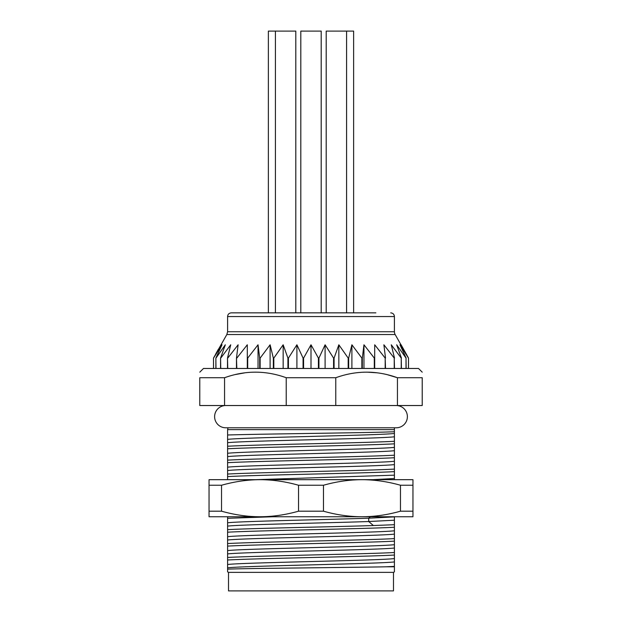 <?xml version="1.0" encoding="UTF-8"?>
<svg xmlns="http://www.w3.org/2000/svg" width="622" height="622" viewBox="0 0 622 622"><rect width="100%" height="100%" fill="white"/><g stroke="black" fill="none" stroke-linecap="round" stroke-linejoin="round"><path stroke-width="0.93" d="M228.515 572.364L393.485 572.364L393.485 590.9L228.515 590.9L228.515 572.364L227.59 571.859L227.59 569.138C245.48 568.36 345.653 567.575 385.982 566.805L394.41 566.409L394.41 566.805L385.982 566.805M393.485 572.364L394.41 571.859L394.41 566.805L394.41 571.859M228.025 427.781L227.59 429.631L394.41 429.631L394.41 447.358C379.226 449.333 242.774 451.308 227.59 453.282L227.59 462.682C256.451 461.042 365.098 459.394 394.41 457.73L394.41 461.26C379.226 463.234 242.774 465.209 227.59 467.184L227.59 476.592C256.396 474.944 365.277 473.288 394.41 471.632L394.41 479.679M394.41 429.631L394.41 428.216A5.559 5.559 0 0 1 393.975 427.781M394.41 566.409L394.41 516.758M394.41 461.26L394.41 471.632M394.41 447.358L394.41 457.73M394.41 441.286C365.775 442.934 256.443 444.598 227.59 446.246L227.59 448.781C256.731 447.132 365.386 445.484 394.41 443.828M394.41 455.195C365.386 456.843 256.731 458.492 227.59 460.148M394.41 469.097C365.098 470.753 256.451 472.401 227.59 474.05M227.59 516.758L227.59 518.297L272.941 516.758M394.41 524.704L373.387 525.543C330.64 526.92 251.646 528.288 227.59 529.656L227.59 532.199C256.14 530.558 365.596 528.887 394.41 527.246M394.41 538.605C365.596 540.254 256.14 541.925 227.59 543.558L227.59 546.1C256.311 544.46 365.223 542.804 394.41 541.148M394.41 552.507C365.223 554.163 256.311 555.819 227.59 557.46L227.59 560.002C256.699 558.346 365.565 556.698 394.41 555.049M227.59 462.682L227.59 467.184M227.59 448.781L227.59 453.282M394.41 433.456C379.226 435.431 242.774 437.406 227.59 439.381L227.59 446.246M394.41 431.73C372.632 432.826 258.713 433.915 227.59 435.003L227.59 439.381M394.41 464.595C379.226 466.57 242.774 468.545 227.59 470.52M394.41 450.693C379.226 452.668 242.774 454.643 227.59 456.618M394.41 436.792C379.226 438.767 242.774 440.741 227.59 442.716M227.59 476.592L227.59 479.679M227.59 518.297L227.59 529.656M227.59 532.199L227.59 543.558M227.59 546.1L227.59 557.46M227.59 560.002L227.59 569.138M227.59 566.805L227.59 571.859M227.59 435.003L227.59 429.631M398.119 405.536A5.559 5.559 0 0 0 397.357 405.591M224.558 405.536L224.558 377.733L199.779 377.733C199.779 370.308 199.779 370.308 199.779 377.733C199.779 370.308 199.779 370.308 199.779 377.733L199.779 405.536L422.221 405.536L422.221 377.733C422.221 370.308 422.221 370.308 422.221 377.733C422.221 370.308 422.221 370.308 422.221 377.733L397.442 377.733L387.63 374.786M286.229 405.536L286.229 377.733L335.771 377.733C356.336 370.308 376.893 370.308 397.442 377.733L397.442 405.536M335.771 405.536L335.771 377.733M376.551 372.765L367.54 372.174M199.779 372.174L203.487 368.465L418.513 368.465L422.221 372.174M244.858 372.835L235.411 374.537M224.558 377.733C245.115 370.308 265.672 370.308 286.229 377.733M318.41 368.465L318.41 358.085L318.93 358.085L318.93 368.465M333.571 368.465L333.571 358.085L334.076 358.085L334.076 368.465M348.18 368.465L348.18 358.085L348.662 358.085L348.662 368.465M361.864 368.465L361.864 358.085L362.315 358.085L362.315 368.465M374.304 368.465L374.304 358.085L374.701 358.085L374.701 368.465M385.181 368.465L385.181 358.085L385.523 368.465M394.231 368.465L394.231 358.085L394.503 368.465M401.237 368.465L401.237 358.085L401.439 368.465M406.018 368.465L406.018 358.085L406.135 368.465M408.46 368.465L408.498 358.085L407.433 356.111M408.498 368.465L408.498 358.085L395.164 334.535L226.836 334.535L213.502 358.085L213.54 368.465M213.502 368.465L213.502 358.085L213.502 368.465M215.865 368.465L215.865 358.085L215.982 368.465M220.561 368.465L220.561 358.085L220.763 368.465M227.496 368.465L227.496 358.085L227.769 368.465M236.477 368.465L236.477 358.085L236.819 368.465M247.299 368.465L247.299 358.085L247.696 358.085L247.696 368.465M259.685 368.465L259.685 358.085L260.136 358.085L260.136 368.465M273.338 368.465L273.338 358.085L273.82 358.085L273.82 368.465M287.924 368.465L287.924 358.085L288.429 358.085L288.429 368.465M303.59 368.465L303.59 358.085L303.07 358.085L296.904 344.782L288.429 358.085M303.07 368.465L303.07 358.085M325.096 368.465L325.096 344.782L318.93 358.085M215.865 358.085L222.023 344.782L213.54 358.085M220.561 358.085L225.32 344.782L215.982 358.085M227.496 358.085L230.731 344.782L220.763 358.085M236.477 358.085L238.117 344.782L227.769 358.085M247.299 358.085L247.299 344.782L236.819 358.085M259.685 358.085L258.044 344.782L247.696 358.085M273.338 358.085L270.103 344.782L260.136 358.085M287.924 358.085L283.158 344.782L273.82 358.085M318.41 358.085L311 344.782L303.59 358.085M333.571 358.085L325.096 344.782M348.18 358.085L338.842 344.782L334.076 358.085M361.864 358.085L351.897 344.782L348.662 358.085M374.304 358.085L363.956 344.782L362.315 358.085M385.181 358.085L374.701 344.782L374.701 358.085M394.231 358.085L383.883 344.782L385.523 358.085M401.237 358.085L391.269 344.782L394.503 358.085M406.018 358.085L396.68 344.782L401.439 358.085M408.46 358.085L399.977 344.782L406.135 358.085M226.836 334.535L227.59 331.751L394.41 331.751A5.559 5.559 -90 0 0 395.164 334.535M407.013 355.341L401.089 344.782M218.423 349.144L215.717 354.004M227.59 331.751L227.59 316.559C227.784 314.328 229.02 313.091 231.291 312.85L375.875 312.85M363.956 368.465L363.956 344.782M351.897 368.465L351.897 344.782M338.842 368.465L338.842 344.782M311 368.465L311 344.782M296.904 368.465L296.904 344.782M283.158 368.465L283.158 344.782M270.103 368.465L270.103 344.782M258.044 368.465L258.044 344.782M227.59 522.791C239.299 521.259 324.225 519.728 368.706 518.196L394.41 516.874M255.525 479.679L394.41 475.161M227.59 526.126C239.299 524.595 324.225 523.063 368.706 521.531L394.41 520.21M372.749 479.679L394.41 478.505M227.59 567.832C242.774 565.864 379.226 563.89 394.41 561.915M227.59 553.93C242.774 551.963 379.226 549.988 394.41 548.013M227.59 540.028C242.774 538.053 379.226 536.086 394.41 534.111M227.59 564.496C242.774 562.521 379.226 560.554 394.41 558.579M227.59 550.594C242.774 548.62 379.226 546.652 394.41 544.678M227.59 536.693C242.774 534.718 379.226 532.751 394.41 530.776M396.268 405.536A11.118 11.118 0 0 1 407.387 416.654A11.118 11.118 0 0 1 396.268 427.781L225.732 427.781A11.118 11.118 0 0 1 214.613 416.654A11.118 11.118 0 0 1 224.643 405.591M323.479 485.246L298.521 485.246C285.506 481.568 272.669 479.717 260.027 479.679L361.973 479.679C374.623 479.717 387.452 481.568 400.467 485.246L412.954 485.246L412.954 479.679L361.973 479.679C349.331 479.717 336.494 481.568 323.479 485.246L323.479 511.191C336.494 514.868 349.331 516.719 361.973 516.758L209.046 516.758L209.046 511.191L221.533 511.191C234.548 514.868 247.377 516.719 260.027 516.758C272.669 516.719 285.506 514.868 298.521 511.191L323.479 511.191M209.046 485.246L221.533 485.246C234.548 481.568 247.377 479.717 260.027 479.679L209.046 479.679L209.046 511.191M412.954 516.758L361.973 516.758C374.623 516.719 387.452 514.868 400.467 511.191L412.954 511.191L412.954 516.758M400.467 485.246L400.467 511.191M412.954 485.246L412.954 511.191M221.533 485.246L221.533 511.191M298.521 485.246L298.521 511.191M268.37 312.85L268.37 31.1L295.8 31.1L295.8 312.85M353.63 312.85L353.63 31.1L326.2 31.1L326.2 312.85M321.193 31.1L321.193 312.85L321.193 31.1L300.807 31.1L300.807 312.85M227.59 316.559L394.41 316.559C394.216 314.328 392.98 313.091 390.709 312.85M373.387 525.543L368.706 521.531L368.706 518.196L370.393 516.758M394.41 331.751L394.41 316.559M275.414 312.85L275.414 31.1M346.586 312.85L346.586 31.1"/></g></svg>
